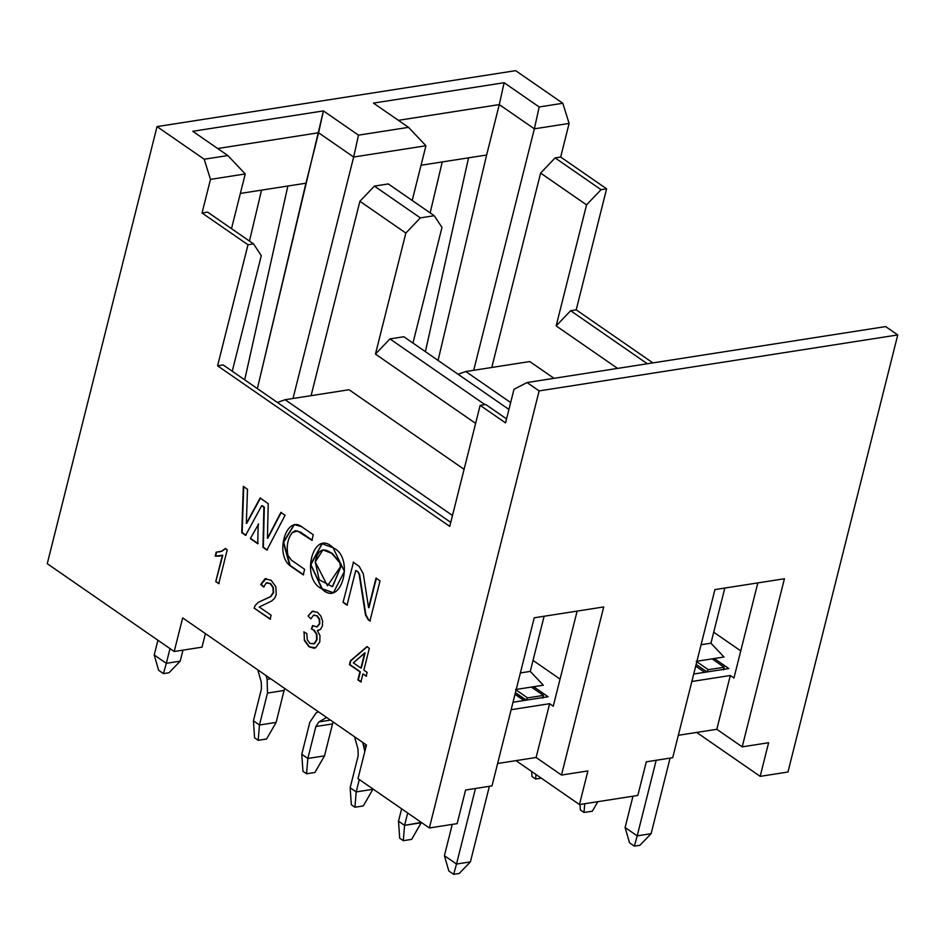 <?xml version="1.0" encoding="UTF-8"?>
<svg xmlns="http://www.w3.org/2000/svg" width="945" height="945" viewBox="0 0 945 945"><rect width="100%" height="100%" fill="white"/><g stroke="black" fill="none" stroke-linecap="round" stroke-linejoin="round"><path stroke-width="1.42" d="M768.604 742.735L742.203 746.857L716.806 729.292L678.321 735.293L716.806 729.292L742.203 746.857L768.604 742.735L760.17 776.353L787.965 772.018L897.75 334.943L539.134 390.899L429.349 827.974L457.144 823.638L465.59 790.02L492.002 785.897L465.59 790.02L457.144 823.638L429.349 827.974L539.134 390.899L527.038 382.536L513.986 389.293L505.54 422.911L513.986 389.293L527.038 382.536L539.134 390.899L897.75 334.943L787.965 772.018L760.17 776.353L768.604 742.735M672.698 757.701L646.285 761.824L672.698 757.701L714.928 589.597L784.421 578.753L742.203 746.857L784.421 578.753L714.928 589.597L672.698 757.701M587.908 770.931L561.495 775.054L536.11 757.488L497.625 763.489L536.11 757.488L561.495 775.054L603.725 606.95L534.22 617.794L603.725 606.95L561.495 775.054L587.908 770.931L579.462 804.549L637.84 795.442L646.285 761.824L637.84 795.442L579.462 804.549L515.97 760.63L579.462 804.549L587.908 770.931M366.447 745.003L182.657 617.876L366.447 745.003L358.001 778.633L429.349 827.974L358.001 778.633L366.447 745.003M47.25 563.681L157.035 126.606L515.651 70.662L157.035 126.606L47.25 563.681L174.211 651.507L182.657 617.876L174.211 651.507L202.017 647.16L205.408 633.622L202.017 647.16L174.211 651.507L47.25 563.681M430.152 212.873L442.248 161.938L430.152 212.873M249.456 241.07L261.541 190.134L249.456 241.07M244.708 379.855L287.859 186.023L244.708 379.855M511.139 709.695L549.624 703.694L553.25 706.198L577.135 611.096L553.25 706.198L549.624 703.694L536.11 757.488L549.624 703.694L511.139 709.695M560.054 679.101L533.027 660.401L560.054 679.101M543.328 685.196L533.594 686.72L548.1 696.76L513.017 702.229L548.1 696.76L533.594 686.72L543.328 685.196L530.263 671.399L520.376 672.946L530.263 671.399L543.328 685.196M257.371 388.608L305.92 183.212L287.859 186.023L305.92 183.212L318.595 132.773L217.669 148.519L318.595 132.773L353.654 157.035L358.486 135.159L408.523 127.351L373.452 103.099L504.122 82.711L539.182 106.962L562.818 103.277L515.651 70.662L562.818 103.277L539.182 106.962L504.122 82.711L373.452 103.099L408.523 127.351L358.486 135.159L323.414 110.908L358.486 135.159L353.654 157.035L425.935 145.754L408.523 127.351L425.935 145.754L412.197 200.458L425.935 145.754L353.654 157.035L293.009 398.483L353.654 157.035L318.595 132.773L323.414 110.908L257.371 388.608M240.337 193.441L287.859 186.023L240.337 193.441M245.239 173.951L231.501 228.655L245.239 173.951L210.487 179.373L202.041 212.991L207.605 212.117L202.041 212.991L210.487 179.373L204.191 159.232L157.035 126.606L204.191 159.232L227.828 155.547L192.756 131.284L323.414 110.908L192.756 131.284L227.828 155.547L245.239 173.951L227.828 155.547L204.191 159.232L210.487 179.373L245.239 173.951M261.292 255.622L232.246 371.231L261.292 255.622L253.555 243.904L247.992 244.767L217.586 365.809L223.15 364.935L450.753 522.372L223.15 364.935L217.586 365.809L449.749 526.389L480.154 405.358L485.706 404.484L480.154 405.358L505.54 422.911L480.154 405.358L449.749 526.389L217.586 365.809L247.992 244.767L202.041 212.991L247.992 244.767L253.555 243.904L207.605 212.117L253.555 243.904L261.292 255.622M506.555 418.895L485.706 404.484L506.555 418.895M733.946 678.014L757.831 582.9L733.946 678.014L730.32 675.498L733.946 678.014M492.002 785.897L534.22 617.794L492.002 785.897M218.85 556.192L222.796 555.223L215.767 581.588L219.157 583.585L215.767 581.588L218.744 583.644L215.767 581.588L222.382 555.294L215.188 556.156L216.192 552.163L221.543 551.23L225.312 548.561L227.225 549.884L218.744 583.644L227.225 549.884L225.312 548.561L221.543 551.23L216.192 552.163L215.188 556.156L220.008 556.026M266.218 582.97L270.506 583.49L273.365 587.459L270.093 583.549L273.365 587.459L273.601 592.468L272.951 587.518L273.601 592.468L270.967 596.484L273.188 592.527L270.967 596.484L258.257 602.367L255.185 605.485L254.122 608.119L270.53 619.117L254.122 608.119L270.105 619.176L271.109 615.207L270.105 619.176L254.122 608.119L255.185 605.485L258.257 602.367L270.553 596.543L273.188 592.527L272.951 587.518L270.093 583.549L266.218 582.97L263.667 587.022L260.725 584.471L264.895 578.872L271.014 580.183L275.857 586.68L276.212 594.736L274.629 598.291L271.617 601.032L259.249 607.009L271.109 615.207L259.249 607.009L271.617 601.032L274.629 598.291L276.212 594.736L275.857 586.68L271.014 580.183L264.895 578.872L260.725 584.471L263.667 587.022L266.218 582.97L267.34 582.64M317.355 630.492L320.568 629.37L322.399 625.98L322.599 621.03L320.863 616.069L317.52 612.348L312.559 611.261L308.058 616.034L310.846 618.821L313.468 615.301L317.154 615.727L319.623 619.188L316.729 615.786L319.623 619.188L319.788 623.712L319.197 619.258L319.788 623.712L317.201 626.901L319.788 623.712L317.201 626.901L312.559 625.614L311.318 629.004L313.953 629.925L311.318 629.004L313.953 629.925L316.882 634.142L313.539 629.996L316.882 634.142L317.047 639.741L316.469 634.201L317.047 639.741L314.342 643.746L317.047 639.741L314.342 643.746L309.877 643.38L307.267 639.765L306.806 633.493L303.699 631.992L306.806 633.493L307.267 639.765L309.877 643.38L313.917 643.805L316.622 639.8L316.469 634.201L313.539 629.996L311.318 629.004L312.559 625.614L316.788 626.96L319.375 623.783L319.197 619.258L316.729 615.786L313.468 615.301L310.846 618.821L308.058 616.034L312.145 611.32L317.52 612.348L320.863 616.069L322.599 621.03L322.399 625.98L320.568 629.37L317.355 630.492L319.977 635.654L319.8 641.891L315.606 647.762L309.003 646.782L304.373 640.486L304.113 631.933L304.373 640.486L309.003 646.782L314.059 648.246L315.606 647.762L319.8 641.891L319.977 635.654L317.355 630.492L318.784 630.374M357.919 679.916L359.939 671.86L349.449 664.607L350.394 660.827L366.908 646.675L369.33 648.353L363.86 670.135L367.132 672.391L366.176 676.183L362.915 673.915L360.884 681.971L357.919 679.916L360.884 681.971L362.915 673.915L366.176 676.183L367.132 672.391L363.86 670.135L369.33 648.353L366.908 646.675L350.394 660.827L349.449 664.607L359.939 671.86L357.919 679.916M333.077 547.757C355.285 557.361 341.098 608.816 321.808 588.794C299.719 578.576 313.563 527.558 333.077 547.757L321.962 543.718L310.503 564.578L322.221 588.735L310.905 564.673L322.162 543.694L310.905 564.673L321.808 588.794L333.349 592.81L344.429 571.418L333.077 547.757M247.507 489.321L246.338 523.4L260.099 498.039L268.238 503.673L267.423 538.26L280.889 512.426L285.047 515.297L266.903 550.061L262.946 547.32L263.903 507.193L261.694 505.669L245.605 535.331L241.755 532.661L243.337 486.439L247.507 489.321L243.337 486.439L241.755 532.661L245.605 535.331L261.694 505.669L263.903 507.193L262.946 547.32L266.903 550.061L285.047 515.297L280.889 512.426L267.423 538.26L268.238 503.673L260.099 498.039L246.338 523.4L247.507 489.321M313.279 534.764L311.885 540.327L297.403 530.984L292.336 532.567C287.705 538.52 286.24 546.139 287.941 555.4L291.355 560.113L304.609 569.292L303.215 574.855L289.737 565.535C274.877 553.404 286.347 515.108 301.597 526.672L313.279 534.764L301.597 526.672L294.202 524.581L283.311 542.217L289.737 565.535L303.215 574.855L304.609 569.292L291.355 560.113L287.941 555.4C286.24 546.139 287.705 538.52 292.336 532.567L295.135 530.736L297.403 530.984L311.885 540.327L313.279 534.764M353.135 562.169L359.183 566.362L363.282 573.733L368.585 607.694L376.004 578.139L380.008 580.903L369.944 620.983L368.196 619.79L365.467 614.864L359.147 574.383L357.789 571.926L355.733 570.508L347.039 605.143L343.035 602.378L353.548 562.11L343.035 602.378L347.039 605.143L355.733 570.508L357.789 571.926L359.147 574.383L365.467 614.864L368.196 619.79L369.944 620.983L380.008 580.903L376.004 578.139L368.585 607.694L363.282 573.733L359.183 566.362L353.135 562.169M258.209 524.062L257.737 543.729L250.33 538.591L258.635 523.991L250.33 538.591L257.737 543.729L258.209 524.062M398.377 120.334L499.291 104.588L504.122 82.711L499.291 104.588L534.362 128.839L539.182 106.962L534.362 128.839L569.114 123.417L562.818 103.277L569.114 123.417L560.668 157.035L606.607 188.823L576.214 309.854L652.9 362.904L576.214 309.854L606.607 188.823L601.055 189.685L586.55 204.864L540.611 173.089L491.778 367.475L540.611 173.089L555.105 157.898L601.055 189.685L606.607 188.823L560.668 157.035L555.105 157.898L560.668 157.035L569.114 123.417L534.362 128.839L473.705 370.298L534.362 128.839L499.291 104.588L398.377 120.334M885.654 326.58L897.75 334.943L885.654 326.58L527.038 382.536L885.654 326.58M556.156 325.907L586.55 204.864L556.156 325.907L617.605 368.408L556.156 325.907L570.65 310.716L556.156 325.907M713.723 632.205L740.75 650.904L713.723 632.205M647.337 363.766L570.65 310.716L576.214 309.854L570.65 310.716L647.337 363.766M540.611 173.089L586.55 204.864L601.055 189.685L555.105 157.898L540.611 173.089M691.834 681.499L730.32 675.498L716.806 729.292L730.32 675.498L691.834 681.499M724.024 657.011L714.29 658.523L728.808 668.564L693.713 674.033L728.808 668.564L714.29 658.523L724.024 657.011L710.959 643.202L701.072 644.75L710.959 643.202L724.024 657.011M311.082 395.671L359.903 201.285L374.409 186.094L388.3 183.932L374.409 186.094L420.348 217.882L434.251 215.708L388.3 183.932L434.251 215.708L441.988 227.426L434.251 215.708L420.348 217.882L405.854 233.061L375.448 354.103L389.954 338.912L403.846 336.751L508.93 409.433L403.846 336.751L389.954 338.912L375.448 354.103L405.854 233.061L359.903 201.285L311.082 395.671M412.953 343.047L441.988 227.426L412.953 343.047M475.618 423.384L375.448 354.103L475.618 423.384M484.927 404.602L389.954 338.912L484.927 404.602M359.903 201.285L405.854 233.061L420.348 217.882L374.409 186.094L359.903 201.285M486.628 155.015L499.291 104.588L486.628 155.015L468.555 157.839L486.628 155.015L438.067 360.411L486.628 155.015M421.045 165.245L468.555 157.839L425.404 351.658L468.555 157.839L421.045 165.245M696.229 661.346L714.29 658.523L696.229 661.346L708.313 669.71L724.165 667.241L712.069 658.866L724.165 667.241L723.492 669.922L724.165 667.241L708.313 669.71L706.387 672.06L708.313 669.71L696.229 661.346M724.815 588.05L710.959 643.202L724.815 588.05M465.814 371.527L529.755 361.545L554.018 378.331L529.755 361.545L465.814 371.527L458.065 374.244L465.814 371.527L510.654 402.546L465.814 371.527M696.666 732.434L760.17 776.353L696.666 732.434M219.264 556.132L215.188 556.156L216.606 552.104L215.614 556.097L219.264 556.132M218.968 551.986L221.957 551.171L225.725 548.502L221.957 551.171L218.968 551.986M270.506 583.49L266.632 582.9L270.506 583.49M264.08 586.963L260.725 584.471L264.895 578.872L266.112 578.576L261.139 584.412L264.08 586.963M266.313 578.529L264.895 578.872M311.744 628.933L312.984 625.543L311.744 628.933M317.154 615.727L313.882 615.23L317.154 615.727M313.468 615.301L314.425 615.041M313.303 611.049L312.145 611.32M314.272 648.211L309.003 646.782L304.786 640.426L309.428 646.723L314.272 648.211M361.309 681.9L358.332 679.845L360.352 671.8L349.449 664.607L350.394 660.827L367.321 646.604L350.819 660.756L349.863 664.548L360.352 671.8L358.332 679.845L361.309 681.9M366.589 676.112L362.915 673.915L366.589 676.112M365.113 652.853L360.895 668.08L353.324 662.847L360.895 668.08L364.699 652.924L353.324 662.847L365.113 652.853L361.309 668.02L365.113 652.853M333.561 592.775L322.221 588.735L333.561 592.775M332.12 553.274L340.212 562.736L340.885 566.764L332.569 586.597L340.885 566.764L340.212 562.736L332.12 553.274L323.131 549.872L332.12 553.274M315.252 561.968L322.918 549.907L331.695 553.333C323.155 546.895 317.674 549.777 315.252 561.968L327.513 585.758L340.46 566.835L339.798 562.807L331.695 553.333L340.212 562.736L340.885 566.764L332.368 586.632L319.221 579.805L315.252 561.968M246.751 523.341L260.513 497.968L246.751 523.341M267.837 538.189L281.315 512.355L267.837 538.189M267.329 550.002L262.946 547.32L264.316 507.134L262.108 505.599L264.316 507.134L263.36 547.261L267.329 550.002M246.019 535.272L241.755 532.661L243.751 486.38L242.168 532.602L246.019 535.272M312.299 540.256L300.616 532.177L295.348 530.712L300.616 532.177L312.299 540.256M303.628 574.784L289.737 565.535L283.701 542.288L294.415 524.558L283.701 542.288L290.162 565.464L303.628 574.784M368.999 607.635L376.417 578.068L368.999 607.635M370.357 620.924L368.196 619.79L365.467 614.864L359.572 574.312L358.202 571.855L355.733 570.508L358.202 571.855L359.572 574.312L365.892 614.805L368.621 619.719L370.357 620.924M347.453 605.083L343.448 602.319L347.453 605.083M258.162 543.659L250.744 538.532L258.162 543.659M515.521 689.543L533.594 686.72L515.521 689.543L527.617 697.906L543.458 695.425L531.373 687.062L543.458 695.425L542.784 698.119L543.458 695.425L527.617 697.906L525.692 700.257L515.427 692.626L525.81 699.796L527.617 697.906L515.521 689.543M544.119 616.246L530.263 671.399L544.119 616.246M285.118 399.723L349.059 389.742L464.089 469.311L349.059 389.742L285.118 399.723L277.369 402.44L285.118 399.723L452.49 515.486L285.118 399.723M713.215 659.657L714.29 658.523L713.215 659.657M532.507 687.854L533.594 686.72L532.507 687.854M625.106 827.501L637.202 835.864L656.184 760.276L637.202 835.864L651.105 833.691L670.088 758.114L651.105 833.691L637.202 835.864L625.106 827.501L632.973 796.198L625.106 827.501L629.524 842.798L634.367 846.153L637.202 835.864L634.367 846.153L639.93 845.279L651.105 833.691L639.93 845.279L634.367 846.153L629.524 842.798L625.106 827.501M444.41 855.686L456.506 864.049L475.489 788.473L456.506 864.049L470.397 861.887L489.38 786.299L470.397 861.887L456.506 864.049L444.41 855.686L452.265 824.394L444.41 855.686L448.828 870.995L453.659 874.338L456.506 864.049L453.659 874.338L459.223 873.475L470.397 861.887L459.223 873.475L453.659 874.338L448.828 870.995L444.41 855.686M154.212 654.968L166.308 663.331L170.005 648.589L166.308 663.331L180.2 661.157L182.976 650.136L180.2 661.157L166.308 663.331L154.212 654.968L157.91 640.226L154.212 654.968L158.63 670.277L163.461 673.62L166.308 663.331L163.461 673.62L169.025 672.745L180.2 661.157L169.025 672.745L163.461 673.62L158.63 670.277L154.212 654.968M284.587 688.385L276.141 722.393L284.587 688.385M259.462 725.004L267.494 693.063L267.116 679.349L266.029 675.557L267.116 679.349L270.707 678.793L267.116 679.349L267.494 693.063L284.173 690.452L267.494 693.063L259.462 725.004L276.141 722.393L259.462 725.004L253.425 720.822L259.462 725.004L258.209 740.325L259.462 725.004M257.772 669.84L261.257 682.018L261.446 688.881L253.425 720.822L261.446 688.881L261.257 682.018L257.772 669.84M318.323 711.727L315.937 713.121L309.806 722.334L301.786 754.275L307.834 758.457L315.854 726.516L318.926 721.909L326.592 717.444L318.926 721.909L315.854 726.516L307.834 758.457L324.513 755.846L332.534 723.917L324.513 755.846L314.909 772.478L324.513 755.846L307.834 758.457L301.786 754.275L309.806 722.334L315.937 713.121L318.323 711.727M333.219 722.027L332.534 723.917L315.854 726.516L332.534 723.917L333.219 722.027M356.194 791.91L359.313 779.53L356.194 791.91L372.885 789.311L363.282 805.931L372.885 789.311L356.194 791.91L350.158 787.728L356.194 791.91L354.942 807.231L356.194 791.91M364.829 751.476L362.762 742.463L363.849 746.255L366.223 745.889L363.849 746.255L364.829 751.476M354.505 736.746L357.99 748.936L358.179 755.787L350.158 787.728L358.179 755.787L357.99 748.936L354.505 736.746M401.625 808.802L398.518 821.181L404.566 825.363L407.673 812.983L404.566 825.363L421.328 822.433L411.642 839.384L421.246 822.764L404.566 825.363L398.518 821.181L401.625 808.802M580.006 804.467L580.372 809.983L584.01 812.487L584.731 803.734L584.01 812.487L592.35 811.188L597.831 801.691L592.35 811.188L584.01 812.487L580.372 809.983L580.006 804.467M532.011 776.53L535.638 779.034L536.016 774.498L535.638 779.034L541.296 778.16L535.638 779.034L532.011 776.53L531.669 771.486L532.011 776.53M276.153 722.393L266.549 739.025L276.141 722.393M254.583 737.821L258.209 740.325L266.549 739.025L258.209 740.325L254.583 737.821L253.425 720.822L254.583 737.821M330.443 720.102L318.914 721.909L330.443 720.102M301.786 754.275L302.943 771.274L306.57 773.778L307.834 758.457L306.57 773.778L314.909 772.478L306.57 773.778L302.943 771.274L301.786 754.275M351.316 804.727L354.942 807.231L363.282 805.931L354.942 807.231L351.316 804.727L350.158 787.728L351.316 804.727M398.518 821.181L399.676 838.18L403.302 840.684L404.566 825.363L403.302 840.684L411.642 839.384L403.302 840.684L399.676 838.18L398.518 821.181M696.122 664.429L706.506 671.611L696.122 664.429M704.686 672.32L695.709 666.107L704.686 672.32M523.991 700.517L515.001 694.303L523.991 700.517"/></g></svg>
